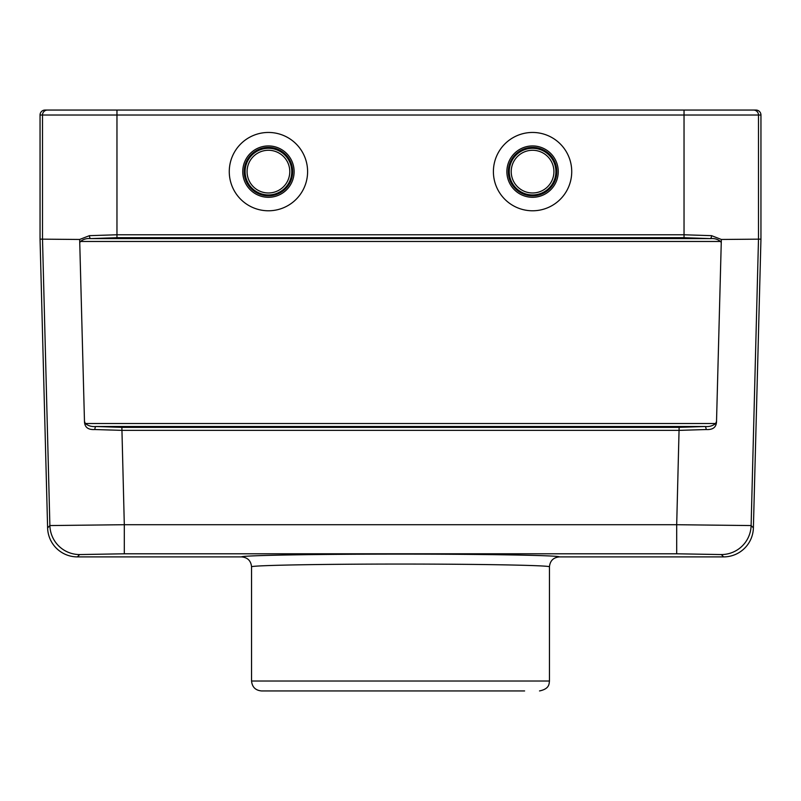 <?xml version="1.0" encoding="UTF-8"?>
<svg xmlns="http://www.w3.org/2000/svg" width="801" height="801" viewBox="0 0 801 801"><rect width="100%" height="100%" fill="white"/><g stroke="black" fill="none" stroke-linecap="round" stroke-linejoin="round"><path stroke-width="1.2" d="M524.625 690.943L261.486 690.943C255.449 690.352 252.145 687.048 251.554 681.02L251.554 566.828C250.963 565.346 320.8 564.044 400.5 564.054C480.2 564.044 550.037 565.346 549.446 566.828C550.037 560.79 553.351 557.476 559.378 556.895L723.613 556.895A29.797 29.787 -134.3 0 0 753.391 527.889L760.95 239.139L721.341 239.459L716.525 421.406C716.394 427.223 712.94 429.927 706.162 429.536L679.128 430.367L121.872 430.367L94.838 429.536C88.06 429.927 84.606 427.223 84.475 421.406L79.659 239.459L40.05 239.139L40.05 115.024A4.966 4.966 180 0 1 45.016 110.057L684.034 110.057L684.034 115.024L116.966 115.024L116.966 234.773L684.034 234.773L711.568 235.664L721.341 239.459M532.565 132.455A39.169 39.169 0 0 1 566.487 191.199A39.169 39.169 0 0 1 498.643 191.199A39.169 39.169 0 0 1 532.565 132.455M268.435 132.455A39.169 39.169 0 0 0 234.513 191.199A39.169 39.169 0 0 0 302.357 191.199A39.169 39.169 0 0 0 268.435 132.455M706.162 429.536A2.984 1.071 -93.9 0 0 705.09 426.502C709.245 426.883 712.77 425.882 715.663 423.499L716.525 421.406M721.13 242.403L720.479 241.461C717.746 239.199 714.412 238.247 710.467 238.598A2.984 1.101 -86 0 0 711.568 235.664M79.659 239.459L89.432 235.664A2.984 1.101 -94 0 0 90.533 238.598L710.467 238.598L684.034 237.707L116.966 237.707L90.533 238.598C86.588 238.247 83.254 239.199 80.521 241.461L79.87 242.403M84.475 421.406L85.337 423.499C88.23 425.882 91.755 426.883 95.91 426.502L121.872 427.364L679.128 427.364L705.09 426.502L95.91 426.502A2.984 1.071 -86.1 0 0 94.838 429.536M89.432 235.664L116.966 234.773L116.966 237.707M40.05 239.139L47.609 527.889L49.882 525.556L124.305 524.715L676.695 524.715L676.695 553.791L124.305 553.791L124.305 524.715L121.872 427.364M251.554 566.828C250.963 560.79 247.649 557.476 241.622 556.895L77.387 556.895A29.797 29.787 -45.7 0 1 47.609 527.889M687.358 110.057L736.99 110.057L687.358 110.057M760.95 239.139L760.95 115.024A4.966 4.966 0 0 0 755.984 110.057L684.034 110.057M116.966 110.057L116.966 115.024L42.503 115.024L42.503 239.109L49.882 525.556A29.787 29.777 44.3 0 0 79.659 554.562L77.387 556.895M760.95 115.024L758.497 115.024L758.497 239.109L751.118 525.556L676.695 524.715L679.128 427.364M723.613 556.895L721.341 554.562A29.787 29.777 -44.3 0 0 751.118 525.556L753.391 527.889M532.565 150.268A21.347 21.347 0 0 1 551.058 182.298A21.347 21.347 0 0 1 514.082 182.298A21.347 21.347 0 0 1 532.565 150.268M532.565 148.285A23.339 23.339 0 0 1 552.77 183.289A23.339 23.339 0 0 1 512.36 183.289A23.339 23.339 0 0 1 532.565 148.285M268.435 150.268A21.347 21.347 0 0 0 249.942 182.298A21.347 21.347 0 0 0 286.918 182.298A21.347 21.347 0 0 0 268.435 150.268M268.435 148.285A23.339 23.339 0 0 0 248.23 183.289A23.339 23.339 0 0 0 288.64 183.289A23.339 23.339 0 0 0 268.435 148.285M684.034 237.707L684.034 115.024L758.497 115.024A4.966 4.966 90 0 0 753.541 110.057M85.337 423.499L715.663 423.499M720.479 241.461L80.521 241.461M241.622 556.895C241.091 555.413 315.554 554.112 400.5 554.122C485.446 554.112 559.909 555.413 559.378 556.895M721.341 554.562L676.695 553.791M124.305 553.791L79.659 554.562M47.459 110.057A4.966 4.966 -90 0 0 42.503 115.024L40.05 115.024M251.554 681.02L549.446 681.02L549.446 566.828M532.565 147.384A24.24 24.24 0 0 1 553.551 183.739A24.24 24.24 0 0 1 511.579 183.739A24.24 24.24 0 0 1 532.565 147.384M532.565 145.932A25.692 25.692 0 0 1 554.813 184.46A25.692 25.692 0 0 1 510.317 184.46A25.692 25.692 0 0 1 532.565 145.932M268.435 147.384A24.24 24.24 0 0 0 247.449 183.739A24.24 24.24 0 0 0 289.421 183.739A24.24 24.24 0 0 0 268.435 147.384M268.435 145.932A25.692 25.692 0 0 0 246.187 184.46A25.692 25.692 0 0 0 290.683 184.46A25.692 25.692 0 0 0 268.435 145.932M549.446 681.02C549.045 683.744 549.646 688.82 539.514 690.943"/></g></svg>
